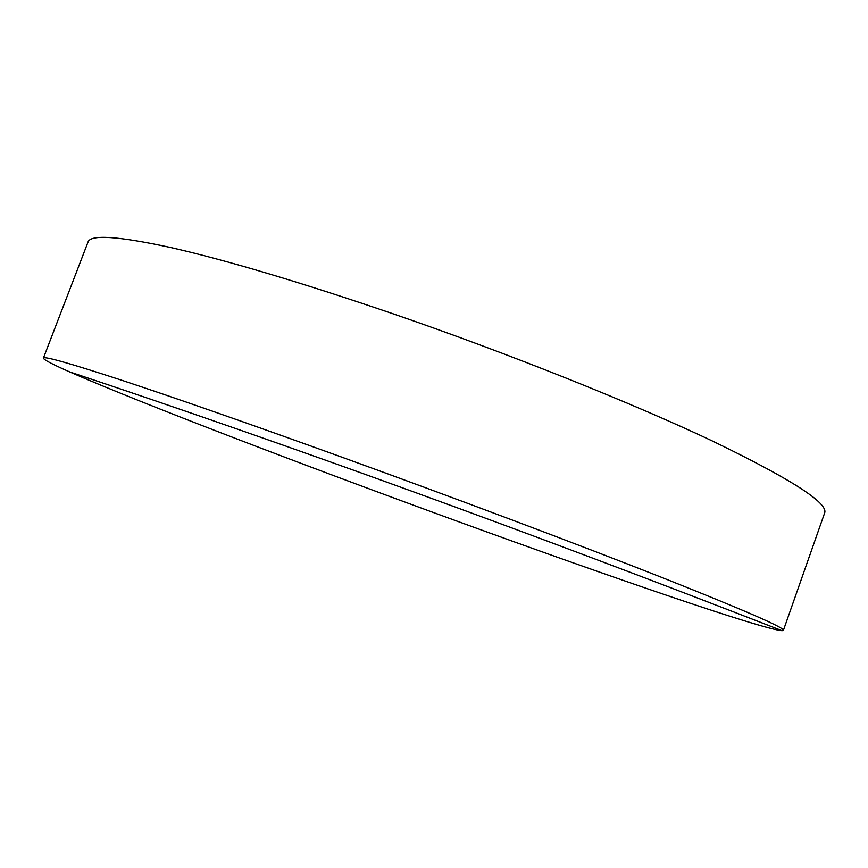 <?xml version="1.0" encoding="UTF-8"?>
<svg xmlns="http://www.w3.org/2000/svg" width="868" height="868" viewBox="0 0 868 868"><rect width="100%" height="100%" fill="white"/><g stroke="black" fill="none" stroke-linecap="round" stroke-linejoin="round"><path stroke-width="1.3" d="M342.231 457.306C457.414 498.981 581.245 545.614 663.38 578.055C744.961 610.497 784.965 627.933 783.392 630.352L782.079 630.7C762.017 629.213 606.396 575.592 456.687 521.028C306.122 466.214 139.683 402.687 69.494 371.84C52.145 364.191 43.454 359.602 43.4 358.093C43.66 355.891 69.353 363.139 120.468 379.837C175.347 397.924 249.268 423.747 342.231 457.306M783.392 630.352L824.6 513.096C828.756 503.266 791.334 479.223 712.313 440.966C632.566 403.229 510.406 354.252 395.244 314.541C302.216 282.762 227.427 260.443 170.877 247.575C118.059 236.118 90.446 234.295 88.015 242.085L43.4 358.093M69.494 371.84C291.626 445.902 529.154 532.192 782.079 630.7"/></g></svg>
